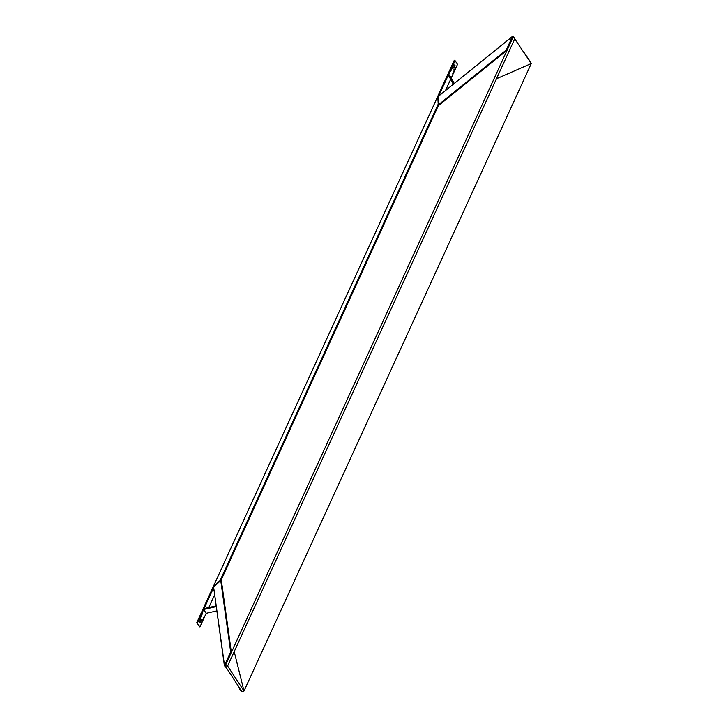 <?xml version="1.0" encoding="UTF-8"?>
<svg xmlns="http://www.w3.org/2000/svg" width="728" height="728" viewBox="0 0 728 728"><rect width="100%" height="100%" fill="white"/><g stroke="black" fill="none" stroke-linecap="round" stroke-linejoin="round"><path stroke-width="1.09" d="M226.754 668.277L224.388 665.62L225.207 665.92L513.285 36.709L514.887 38.538L227.609 666.011L225.207 665.92L227.609 666.011L244.007 690.972L234.198 651.624L244.007 690.972L531.285 63.509L496.46 78.788L531.285 63.509L513.285 36.709L507.116 50.177L506.315 49.968L512.466 36.4L513.285 36.709L512.485 36.491L438.311 96.36L438.611 104.614L506.315 49.968M241.842 691.6L244.007 690.972L241.842 691.6L225.207 665.92L224.388 665.62L213.623 587.132L224.515 665.465L230.685 651.997L231.377 652.452L225.207 665.92M530.275 61.625L524.251 52.789M512.466 36.4L438.311 96.36M507.116 50.177L439.048 105.123L438.611 104.614M231.377 652.452L221.376 580.562L220.739 580.489L213.623 587.132M220.739 580.489L230.685 651.997M241.787 691.345L240.913 690.954L239.503 687.987M240.731 689.753L239.831 689.316M200.591 619.574L201.292 619.892C201.283 618.836 200.81 619.501 199.872 621.867C199.872 622.913 200.346 622.249 201.292 619.892L200.983 619.419M202.448 620.793C204.868 615.306 204.814 615.224 202.284 620.547C200.71 624.178 200.764 624.26 202.448 620.793C204.868 615.306 204.814 615.224 202.284 620.547C200.71 624.178 200.764 624.26 202.448 620.793L201.747 620.484M199.672 617.644L200.364 617.954C197.652 623.832 200.264 617.207 201.51 614.569C203.585 610.428 201.729 615.915 200.364 617.954L199.035 620.584M213.231 586.759L213.932 587.068L213.222 586.741L196.715 622.84L199.918 626.963L196.715 622.84M199.918 626.963L206.179 613.295L203.676 609.472L197.415 623.15M214.014 591L213.404 588.233L204.067 608.608L216.489 605.805M206.179 613.295L216.78 610.91M203.676 609.472L216.189 606.661M201.51 614.569L202.448 613.076M199.872 621.867L200.182 622.331M208.818 607.534L214.56 594.976M220.093 580.516L220.766 580.835L329.811 342.642L329.147 342.324L220.093 580.516L213.258 586.75M438.484 96.606L437.819 96.287L213.222 586.741M453.935 68.068C453.371 68.241 453.635 67.276 454.745 65.165L454.745 65.165C455.309 64.983 455.046 65.957 453.935 68.068L453.935 68.068M454.627 69.979C452.097 75.293 452.043 75.212 454.463 69.724C456.147 66.257 456.201 66.339 454.627 69.979C452.097 75.293 452.043 75.212 454.463 69.724C456.147 66.257 456.201 66.339 454.627 69.979L453.935 69.66M452.033 66.439L452.725 66.748C455.409 60.824 452.306 66.694 451.105 69.415C450.286 72.163 450.823 71.28 452.725 66.748L453.899 63.873M439.94 94.94L439.011 95.441L448.339 75.066L453.289 84.166M451.251 78.014L448.739 74.201L455 60.524L457.512 64.337L451.251 78.014L454.199 83.438M329.147 342.324L438.201 104.131L437.783 96.278L454.308 60.206L455 60.524M448.739 74.201L453.899 83.675M451.105 69.415L450.486 71.38M450.65 79.316L445.582 90.381M438.201 104.131L438.866 104.45L329.811 342.642M454.054 64.847L454.745 65.165"/></g></svg>
